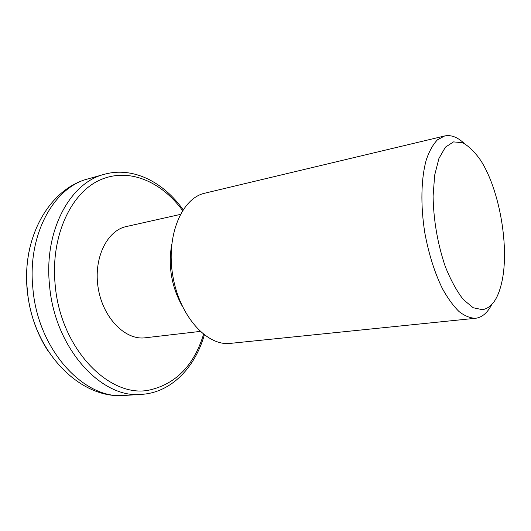 <?xml version="1.0" encoding="UTF-8"?>
<svg xmlns="http://www.w3.org/2000/svg" width="531" height="531" viewBox="0 0 531 531"><rect width="100%" height="100%" fill="white"/><g stroke="black" fill="none" stroke-linecap="round" stroke-linejoin="round"><path stroke-width="0.8" d="M200.147 331.424L144.963 337.816C125.236 340.331 103.1 318.056 98.248 288.353C93.164 258.69 106.844 230.507 126.318 226.551L180.288 214.431M482.5 309.699L473.174 307.741L463.337 299.577C456.746 291.134 450.719 280.096 445.25 266.462C437.584 243.729 433.535 220.299 433.09 196.171L434.67 175.177L438.931 158.45L445.416 147.167L453.501 141.896L462.514 142.666C468.754 146.025 474.807 151.932 480.674 160.395C499.877 190.065 509.873 248.973 501.536 283.322C497.779 299.205 491.434 307.993 482.5 309.699M464.267 143.47C457.563 137.124 451.018 134.628 444.626 135.976L437.478 139.799C433.11 144.326 429.42 150.87 426.413 159.426C421.076 178.038 420.379 205.258 424.86 233.102C428.816 254.309 434.71 272.901 442.535 288.871C447.859 298.429 453.388 306.009 459.116 311.624C464.824 315.991 470.307 318.208 475.57 318.268L476.161 318.195C482.38 317.146 487.538 312.653 491.633 304.714M475.57 318.268L230.394 343.371C206.997 346.398 179.544 316.257 172.827 275.881C165.845 235.545 181.814 198.03 204.9 193.171L444.626 135.976M182.073 305.803C171.52 286.594 168.055 266.19 171.679 244.579M104.295 174.321C70.397 182.491 43.801 230.321 49.496 284.915C54.52 348.309 101.627 399.106 141.638 394.36L124.931 395.409C84.694 400.115 37.668 350.248 32.842 287.948C27.313 234.297 54.102 187.091 88.179 178.841L104.295 174.321C132.876 166.249 163.382 181.947 183.095 209.705M203.565 334.351C194.014 365.096 176.252 383.594 150.28 389.854C110.514 399.485 60.249 349.418 55.124 284.344C50.551 236.474 70.669 193.377 99.423 180.261C128.256 166.966 161.311 181.29 182.551 210.541M30.174 246.497C26.809 260.197 25.793 274.613 27.141 289.74C29.431 312.493 36.334 332.804 47.856 350.679M204.355 334.961C194.904 367.664 171.281 392.548 141.638 394.36M124.931 395.409C79.199 399.876 31.727 349.65 27.293 289.388C21.897 237.257 49.542 188.684 88.179 178.841"/></g></svg>
